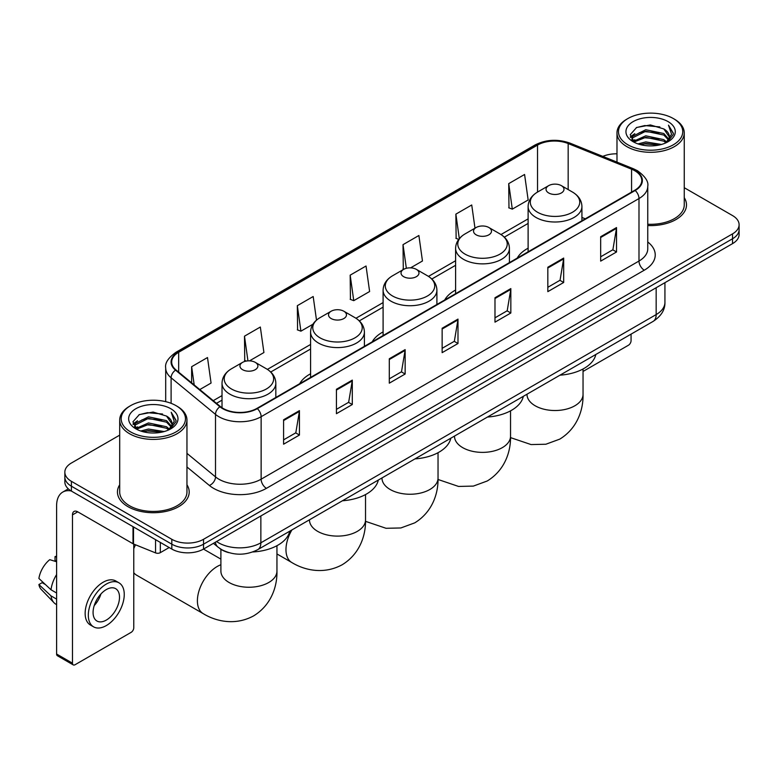 <?xml version="1.0" encoding="UTF-8"?>
<svg xmlns="http://www.w3.org/2000/svg" width="778" height="778" viewBox="0 0 778 778"><rect width="100%" height="100%" fill="white"/><g stroke="black" fill="none" stroke-linecap="round" stroke-linejoin="round"><path stroke-width="1.17" d="M310.587 373.771A39.61 22.873 0 0 0 299.715 383.69M383.097 331.914A39.61 22.873 0 0 0 372.224 341.824M455.607 290.048A39.61 22.873 0 0 0 444.724 299.968M528.116 248.192A39.61 22.873 0 0 0 517.234 258.101M228.771 552.643A22.426 12.944 180 0 1 219.717 548.402M119.695 435.145L71.411 463.017A22.426 12.944 0 0 0 64.846 472.178L64.846 481.942A22.426 12.944 0 0 0 71.411 491.093L171.821 549.064A22.426 12.944 0 0 0 203.525 549.064L732.536 243.64A22.426 12.944 0 0 0 739.1 234.489L739.1 229.607A22.426 12.944 0 0 1 732.536 238.758A22.426 12.944 0 0 0 739.1 229.607L739.1 224.725A22.426 12.944 0 0 0 732.536 215.574L684.251 187.702M64.846 472.178A22.426 12.944 0 0 0 71.411 481.329L171.821 539.3A22.426 12.944 0 0 0 203.525 539.3L203.525 544.182L732.536 238.758L203.525 544.182A22.426 12.944 0 0 1 171.821 544.182A22.426 12.944 0 0 0 203.525 544.182L203.525 549.064M71.411 481.329L71.411 486.211L171.821 544.182L71.411 486.211A22.426 12.944 0 0 1 64.846 477.06A22.426 12.944 0 0 0 71.411 486.211L71.411 491.093M119.695 484.801A35.876 20.714 0 0 0 117.449 492.007A35.876 20.714 0 0 0 127.952 506.653A35.876 20.714 0 0 0 167.056 511.146A35.876 20.714 0 0 0 189.2 492.007A35.876 20.714 0 0 0 186.953 484.801A35.876 20.714 0 0 1 189.2 492.007A35.876 20.714 0 0 1 167.056 511.146A35.876 20.714 0 0 1 127.952 506.653A35.876 20.714 0 0 1 117.449 492.007A35.876 20.714 0 0 1 119.695 484.801M634.76 170.722A23.914 13.809 180 0 1 641.772 180.486A23.914 13.809 180 0 1 634.76 190.25L256.905 408.401A23.914 13.809 180 0 1 220.398 406.563L176.003 369.949A23.914 13.809 180 0 1 171.675 362.033A23.914 13.809 180 0 1 178.677 352.269L537.53 145.087A23.914 13.809 180 0 1 568.164 143.541L631.571 169.176A23.914 13.809 180 0 1 634.76 170.722M635.188 170.479A24.517 14.15 0 0 0 631.911 168.894L568.504 143.259A24.517 14.15 0 0 0 537.112 144.844L178.259 352.026A24.517 14.15 0 0 0 175.517 370.153L219.911 406.758A24.517 14.15 0 0 0 257.324 408.644L635.188 190.493A24.517 14.15 0 0 0 635.188 170.479M283.591 419.789L283.591 444.199L299.442 435.038L299.442 410.628L283.591 419.789M283.591 439.862L295.805 432.811L299.384 411.445A5.981 3.452 -120 0 0 299.442 410.628M295.698 432.879L299.442 435.038M336.436 389.272L336.436 413.682L352.298 404.531L352.298 380.121L336.436 389.272M336.436 409.354L348.651 402.304L352.23 380.928A5.981 3.452 -120 0 0 352.298 380.121M348.544 402.362L352.298 404.531M389.292 358.765L389.292 383.175L405.144 374.024L405.144 349.614L389.292 358.765M389.292 378.837L401.497 371.787L405.075 350.421A5.981 3.452 -120 0 0 405.144 349.614M401.39 371.855L405.144 374.024M600.674 236.716L600.674 261.126L616.536 251.975L616.536 227.565L600.674 236.716M600.674 256.798L612.889 249.748L616.468 228.372A5.981 3.452 -120 0 0 616.536 227.565M612.782 249.806L616.536 251.975M547.829 267.233L547.829 291.643L563.68 282.482L563.68 258.072L547.829 267.233M547.829 287.306L560.043 280.255L563.622 258.889A5.981 3.452 -120 0 0 563.68 258.072M559.936 280.323L563.68 282.482M494.983 297.741L494.983 322.15L510.835 312.999L510.835 288.589L494.983 297.741M494.983 317.823L507.198 310.772L510.776 289.397A5.981 3.452 -120 0 0 510.835 288.589M507.091 310.83L510.835 312.999M442.137 328.248L442.137 352.658L457.989 343.506L457.989 319.097L442.137 328.248M442.137 348.33L454.342 341.279L457.921 319.914A5.981 3.452 -120 0 0 457.989 319.097M454.235 341.338L457.989 343.506M647.753 225.542A35.876 20.714 0 0 0 686.497 204.896A35.876 20.714 0 0 0 684.251 197.69A35.876 20.714 0 0 1 686.497 204.896A35.876 20.714 0 0 1 647.753 225.542M203.525 539.3L732.536 233.877A22.426 12.944 0 0 0 739.1 224.725M616.983 153.82A22.426 12.944 0 0 0 602.814 156.397M249.505 360.856L263.917 352.531L260.338 327.032L244.487 336.184L244.739 360.447M199.79 389.564L211.071 383.048L207.493 357.54L191.641 366.701L191.641 382.844M410.58 267.856L422.464 261L418.885 235.501L403.023 244.652L403.286 268.916M474.988 228.187L471.731 204.984L455.879 214.135L456.132 238.399M508.724 183.627L512.303 209.136L528.155 199.975L524.576 174.476L508.724 183.627L508.977 207.891M316.5 320.128L313.184 296.515L297.332 305.676L297.585 329.94M350.178 275.159L353.757 300.668L369.618 291.517L366.039 266.008L350.178 275.159L350.44 299.423M353.757 300.668L350.178 299.326M403.996 269.178L403.023 268.818M403.023 244.652L406.349 268.293M458.719 239.371L455.879 238.301M455.879 214.135L459.312 238.622M512.303 209.136L508.724 207.794M297.332 305.676L300.911 331.175L312.902 324.251M300.911 331.175L297.332 329.843M246.383 361.06L244.487 360.35M244.487 336.184L247.949 360.875M191.641 366.701L194.199 384.954M583.043 371.446L628.42 345.247A3.734 2.159 120 0 0 631.065 340.676L631.065 334.132M627.895 144.786A32.141 18.555 0 0 0 673.34 144.786A32.141 18.555 0 0 0 673.34 118.548L674.4 119.16A33.629 19.421 0 0 1 684.251 132.882A33.629 19.421 0 0 1 663.488 150.825A33.629 19.421 0 0 1 626.835 146.614A33.629 19.421 0 0 1 616.983 132.882A33.629 19.421 0 0 1 626.835 119.16L627.895 118.548A32.141 18.555 0 0 0 627.895 144.786M647.753 224.239A33.629 19.421 0 0 0 684.251 204.896L684.251 132.882M638.028 143.911L645.779 141.927L661.504 144.445M640.245 144.582L645.779 143.453L659.209 145.019L644.738 143.862L640.401 144.63M633.185 141.411L645.779 135.819L663.829 139.632L666.736 142.034M633.963 142.053L645.779 137.346L663.829 141.158L665.929 142.763M632.154 140.38L632.572 136.325L645.779 129.722L663.829 133.524L668.769 139.136M631.989 139.641L632.572 137.852L645.779 131.249L663.829 135.051L668.419 139.865M665.735 142.919A18.682 10.785 0 0 0 669.304 136.578A18.682 10.785 0 0 0 663.829 128.953L669.294 136.947M668.059 121.601A24.663 14.237 0 0 0 633.234 121.562A24.663 14.237 0 0 0 633.068 141.674A24.663 14.237 0 0 0 633.175 141.732A24.663 14.237 0 0 0 668.166 141.674A24.663 14.237 0 0 0 668.059 121.601M663.829 128.953L650.408 124.947L636.608 127.485L630.219 134.711L634.459 142.413M667.271 142.17L673.223 134.613L673.349 133.252L668.496 125.151L671.55 134.234L665.939 142.831M674.4 119.16L673.34 118.548A32.141 18.555 0 0 0 627.895 118.548M668.496 125.151L673.34 133.563M636.287 127.641L644.738 125.559L659.87 126.911M630.462 137.463L633.214 135.294M639.283 132.717L644.738 131.657L659.336 132.853M639.283 138.815L644.738 137.764L659.336 138.961M630.297 136.86L634.829 133.641M632.709 140.964L634.829 139.748M528.116 251.819L528.116 206.471A26.909 15.531 0 0 0 535.993 217.461A26.909 15.531 0 0 0 565.314 220.826A26.909 15.531 0 0 0 581.925 206.471C581.72 200.491 578.579 195.686 572.491 192.069L561.356 185.641A8.966 5.174 0 0 0 548.675 185.641A8.966 5.174 0 0 0 548.675 192.963A8.966 5.174 0 0 0 561.356 192.963A8.966 5.174 0 0 0 561.356 185.641L572.491 192.069A24.721 14.267 0 0 1 572.491 212.248A24.721 14.267 0 0 1 537.54 212.248A24.721 14.267 0 0 1 537.54 192.069L537.53 145.087M559.956 375.181A41.108 23.729 0 0 0 595.822 354.476M476.165 234.83A8.966 5.174 0 0 0 488.856 234.83A8.966 5.174 0 0 0 488.856 227.507L499.991 233.935A24.721 14.267 0 0 1 499.991 254.114A24.721 14.267 0 0 1 465.03 254.114A24.721 14.267 0 0 1 465.03 233.935C458.942 237.543 455.801 242.347 455.607 248.338A26.909 15.531 0 0 0 463.484 259.317A26.909 15.531 0 0 0 492.805 262.692A26.909 15.531 0 0 0 509.415 248.338C509.22 242.347 506.079 237.543 499.991 233.935L488.856 227.507A8.966 5.174 0 0 0 476.165 227.507A8.966 5.174 0 0 0 476.165 234.83M487.456 417.047A41.108 23.729 0 0 0 523.322 396.342M403.665 276.686A8.966 5.174 0 0 0 416.347 276.686A8.966 5.174 0 0 0 416.347 269.363L427.482 275.791A24.721 14.267 0 0 1 427.482 295.971A24.721 14.267 0 0 1 392.53 295.971A24.721 14.267 0 0 1 392.53 275.791C386.442 279.409 383.301 284.213 383.097 290.194A26.909 15.531 0 0 0 390.974 301.183A26.909 15.531 0 0 0 420.305 304.548A26.909 15.531 0 0 0 436.905 290.194C436.711 284.213 433.57 279.409 427.482 275.791L416.347 269.363A8.966 5.174 0 0 0 403.665 269.363A8.966 5.174 0 0 0 403.665 276.686M414.946 458.903A41.108 23.729 0 0 0 450.812 438.199M331.156 318.552A8.966 5.174 0 0 0 343.837 318.552A8.966 5.174 0 0 0 343.837 311.229L354.972 317.657A24.721 14.267 0 0 1 354.972 337.837A24.721 14.267 0 0 1 320.021 337.837A24.721 14.267 0 0 1 320.021 317.657C313.933 321.265 310.792 326.07 310.587 332.06A26.909 15.531 0 0 0 318.474 343.04A26.909 15.531 0 0 0 347.795 346.414A26.909 15.531 0 0 0 364.405 332.06C364.201 326.07 361.06 321.265 354.972 317.657L343.837 311.229A8.966 5.174 0 0 0 331.156 311.229A8.966 5.174 0 0 0 331.156 318.552M342.437 500.769A41.108 23.729 0 0 0 378.303 480.065M135.537 544.804A28.027 16.182 120 0 0 133.767 548.626M133.767 572.686A28.027 16.182 120 0 0 136.617 575.195L203.204 613.638A28.027 16.182 -60 0 1 198.905 591.183A28.027 16.182 -60 0 1 217.218 566.491A28.027 16.182 -60 0 1 220.894 564.76M242.58 369.686A8.966 5.174 0 0 0 255.262 369.686A8.966 5.174 0 0 0 255.262 362.363L266.397 368.791A24.721 14.267 0 0 1 266.397 388.971A24.721 14.267 0 0 1 231.445 388.971A24.721 14.267 0 0 1 231.445 368.791C225.357 372.409 222.216 377.213 222.022 383.194A26.909 15.531 0 0 0 229.899 394.183A26.909 15.531 0 0 0 259.22 397.548A26.909 15.531 0 0 0 275.83 383.194C275.636 377.213 272.485 372.409 266.397 368.791L255.262 362.363A8.966 5.174 0 0 0 242.58 362.363A8.966 5.174 0 0 0 242.58 369.686M252.743 551.972A41.108 23.729 0 0 0 289.727 531.199M160.326 542.422L160.326 552.652L169.176 547.537M71.158 490.947A29.895 17.262 -120 0 0 62.804 492.056A29.895 17.262 -120 0 0 56.609 505.739L56.609 654.026L72.471 663.177L72.471 514.89A7.479 4.318 60 0 1 74.017 511.467A7.479 4.318 60 0 1 77.751 511.836L133.009 543.744L133.009 526.657M72.471 663.177A3.734 2.159 120 0 0 73.239 664.889L57.387 655.737A3.734 2.159 -60 0 1 56.609 654.026M73.239 664.889A3.734 2.159 120 0 0 75.106 664.704L131.122 632.358A3.734 2.159 120 0 0 133.767 627.788L133.767 544.085M160.326 552.652A3.734 2.159 180 0 1 155.542 552.886L133.505 543.987A3.734 2.159 180 0 1 133.009 543.744M106.285 620.095A18.682 10.785 120 0 0 118.499 603.631A18.682 10.785 120 0 0 115.63 588.654A18.682 10.785 120 0 0 106.285 589.578A18.682 10.785 120 0 0 94.08 606.052A18.682 10.785 120 0 0 96.949 621.019A18.682 10.785 120 0 0 106.285 620.095M94.216 605.615A18.682 10.785 120 0 0 100.926 593.993M56.609 557.106L55.024 556.62L55.024 560.374L56.609 561.288M118.995 582.829L115.825 581.001A25.411 14.675 120 0 0 103.114 582.265A25.411 14.675 120 0 0 86.514 604.652A25.411 14.675 120 0 0 90.413 625.016L93.584 626.844A25.411 14.675 120 0 0 106.285 625.59A25.411 14.675 120 0 0 122.885 603.193A25.411 14.675 120 0 0 118.995 582.829A25.411 14.675 120 0 0 106.285 584.093A25.411 14.675 120 0 0 89.684 606.48A25.411 14.675 120 0 0 93.584 626.844M56.609 574.572A24.663 14.237 120 0 0 50.998 589.773L38.9 578.453A19.431 11.223 120 0 1 49.743 559.674L56.609 561.755M56.609 593.011L50.998 589.773M45.445 584.579L42.148 582.673L38.9 584.55L50.998 595.87L56.609 599.118M50.998 595.87A24.663 14.237 120 0 0 54.042 602.765A24.663 14.237 120 0 0 55.909 604.234L56.609 604.632M56.609 556.182A19.431 11.223 120 0 0 55.024 556.62M38.9 584.55A19.431 11.223 120 0 0 41.195 589.393L54.042 602.765M130.597 431.897A32.141 18.555 0 0 0 176.052 431.897A32.141 18.555 0 0 0 176.052 405.659L177.102 406.272A33.629 19.421 0 0 1 186.953 419.994A33.629 19.421 0 0 1 166.191 437.936A33.629 19.421 0 0 1 129.537 433.725A33.629 19.421 0 0 1 119.695 419.994A33.629 19.421 0 0 1 129.537 406.272L130.597 405.659A32.141 18.555 0 0 0 130.597 431.897M119.695 419.994L119.695 492.007A33.629 19.421 0 0 0 129.537 505.739A33.629 19.421 0 0 0 166.191 509.95A33.629 19.421 0 0 0 186.953 492.007L186.953 419.994M140.73 431.022L148.491 429.038L164.207 431.557M142.948 431.693L148.491 430.565L161.912 432.13M135.897 428.522L148.491 422.931L166.531 426.743L169.439 429.145M136.665 429.164L148.491 424.457L166.531 428.27L168.632 429.874M134.857 427.492L135.275 423.436L148.491 416.833L166.531 420.635L171.471 426.247M134.691 426.752L135.275 424.963L148.491 418.36L166.531 422.162L171.121 426.976M168.447 430.03A18.682 10.785 0 0 0 172.006 423.689A18.682 10.785 0 0 0 166.531 416.065L171.996 424.059M170.761 408.713A24.663 14.237 0 0 0 135.936 408.674A24.663 14.237 0 0 0 135.78 428.785A24.663 14.237 0 0 0 135.887 428.843A24.663 14.237 0 0 0 170.868 428.785A24.663 14.237 0 0 0 170.761 408.713M166.531 416.065L153.11 412.058L139.311 414.596L132.921 421.822L137.161 429.524M169.974 429.281L175.935 421.725L176.052 420.363L171.199 412.262L174.253 421.345L168.641 429.942M177.102 406.272L176.052 405.659A32.141 18.555 0 0 0 130.597 405.659M171.199 412.262L176.042 420.674M138.99 414.752L147.441 412.671L162.573 414.022M133.164 424.574L135.917 422.405M141.985 419.828L147.441 418.768L162.038 419.964M141.985 425.926L147.441 424.876L162.038 426.072M143.103 431.741L147.441 430.973L161.892 432.13M132.999 423.971L137.531 420.752M135.411 428.075L137.531 426.859M216.585 541.527A29.895 17.262 0 0 0 218.589 542.811A29.895 17.262 0 0 0 260.863 542.811L656.165 314.584A29.895 17.262 0 0 0 664.927 302.379C665.141 309.8 661.193 316.15 653.073 321.431L257.771 549.647A14.947 8.626 60 0 0 260.863 542.811L260.863 515.96M656.165 287.734L656.165 314.584A14.947 8.626 60 0 1 653.073 321.431M215.37 542.227A14.947 9.997 129.5 0 0 217.976 547.09L213.435 543.345M732.536 243.64L732.536 233.877M171.821 549.064L171.821 539.3M647.753 241.987A37.373 21.57 180 0 1 644.281 270.19L266.416 488.341A7.479 4.318 60 0 1 261.136 479.19L638.991 261.038A29.895 17.262 0 0 0 647.753 248.834L647.753 186.341A29.895 17.262 180 0 1 638.991 198.546A7.479 4.318 -120 0 0 635.188 190.493M266.416 488.341A37.373 21.57 180 0 1 213.571 488.341A37.373 21.57 180 0 1 209.379 485.462L186.953 466.975M219.911 406.758A7.479 4.999 129.5 0 0 215.506 414.402L215.506 476.885A29.895 17.262 0 0 0 218.851 479.19A29.895 17.262 0 0 0 261.136 479.19L261.136 416.707A29.895 17.262 180 0 1 215.506 414.402L171.102 377.787A29.895 17.262 180 0 1 165.695 367.887L165.695 401.652M647.753 186.341C648.745 181.673 645.312 176.47 637.445 170.713L633.516 168.807A7.479 3.501 112 0 0 631.911 168.894M633.516 168.807L570.109 143.171C557.729 138.795 545.971 139.427 534.856 145.087A7.479 4.318 60 0 1 537.112 144.844M178.259 352.026A7.479 4.318 -120 0 0 176.003 352.259C168.243 357.841 164.81 363.054 165.695 367.887M175.517 370.153A7.479 4.999 129.5 0 0 171.102 377.787L171.102 403.325M570.109 143.171A7.479 3.501 112 0 0 568.504 143.259M257.324 408.644A7.479 4.318 60 0 1 261.136 416.707L638.991 198.546L638.991 261.038A7.479 4.318 60 0 0 644.281 270.19M186.953 453.35L215.506 476.885A7.479 4.999 -50.5 0 1 209.379 485.462M178.677 352.269L178.677 372.156M631.571 169.176L631.571 192.088M568.164 143.541L568.164 189.569M585.289 218.812L581.925 217.451M528.116 218.871L500.983 234.538M455.607 260.737L428.474 276.394M383.097 302.593L355.964 318.26M310.587 344.459L267.399 369.394M222.022 395.594L213.25 400.66M442.137 329.026L457.921 319.914M494.983 298.519L510.776 289.397M547.829 268.002L563.622 258.889M600.674 237.494L616.468 228.372M389.292 359.533L405.075 350.421M336.436 390.05L352.23 380.928M283.591 420.558L299.384 411.445M583.043 368.986L583.043 394.339A28.027 16.182 180 0 1 574.835 405.785A28.027 16.182 180 0 1 535.196 405.785A28.027 16.182 180 0 1 526.988 394.339L527.056 395.438M510.533 410.842L510.533 436.205A28.027 16.182 180 0 1 502.325 447.642A28.027 16.182 180 0 1 462.696 447.642A28.027 16.182 180 0 1 454.488 436.205L454.546 437.294M438.033 452.708L438.033 478.062A28.027 16.182 180 0 1 429.826 489.508A28.027 16.182 180 0 1 390.186 489.508A28.027 16.182 180 0 1 381.979 478.062L382.037 479.16M365.524 494.575L365.524 519.928A28.027 16.182 180 0 1 357.316 531.364A28.027 16.182 180 0 1 317.677 531.364A28.027 16.182 180 0 1 309.469 519.928L309.537 521.027M365.524 519.928C365.903 534 360.671 553.43 342.223 564.731C323.22 575.059 303.78 569.875 291.779 562.504A28.027 16.182 -60 0 1 291.886 529.954M276.949 545.709L276.949 571.062A28.027 16.182 180 0 1 268.741 582.508A28.027 16.182 180 0 1 229.102 582.508A28.027 16.182 180 0 1 220.894 571.062L220.962 572.161M72.471 514.89L77.751 511.836M133.505 526.939L133.505 543.987M155.542 552.886L155.542 539.66M257.771 549.647C245.741 555.696 233.711 555.696 221.681 549.647L217.976 547.09M664.927 302.379L664.927 282.677M534.856 145.087L176.003 352.259M528.116 223.422L504.329 237.154M455.607 265.288L431.819 279.02M383.097 307.145L359.319 320.876M310.587 349.011L270.744 372.01M222.022 400.145L216.488 403.335M631.93 140.118L631.93 138.873M616.983 162.125L616.983 132.882M583.043 394.339C583.422 408.411 578.19 427.851 559.742 439.142L545.864 444.238L531.063 444.569L510.524 437.615M581.925 220.757L581.925 206.471M528.116 206.471C528.311 200.491 531.452 195.686 537.54 192.069L548.675 185.641M510.533 436.205C510.913 450.277 505.69 469.708 487.232 480.999L473.364 486.094L458.553 486.435L438.014 479.472M509.415 262.614L509.415 248.338M455.607 293.685L455.607 248.338M476.165 227.507L465.03 233.935M438.033 478.062C438.413 492.134 433.181 511.574 414.732 522.865L400.855 527.961L386.053 528.291L365.514 521.338M436.905 304.48L436.905 290.194M383.097 335.551L383.097 290.194M403.665 269.363L392.53 275.791M291.779 562.504L276.949 553.946M364.405 346.336L364.405 332.06M310.587 377.408L310.587 332.06M331.156 311.229L320.021 317.657M276.949 571.062C277.328 585.134 272.096 604.574 253.647 615.865C234.645 626.193 215.205 621.009 203.204 613.638M275.83 397.48L275.83 383.194M222.022 407.75L222.022 383.194M242.58 362.363L231.445 368.791M220.894 559.129L203.496 549.083M220.894 549.268L220.894 571.062M62.804 492.056L68.318 488.866M134.643 427.229L134.643 425.984"/></g></svg>

